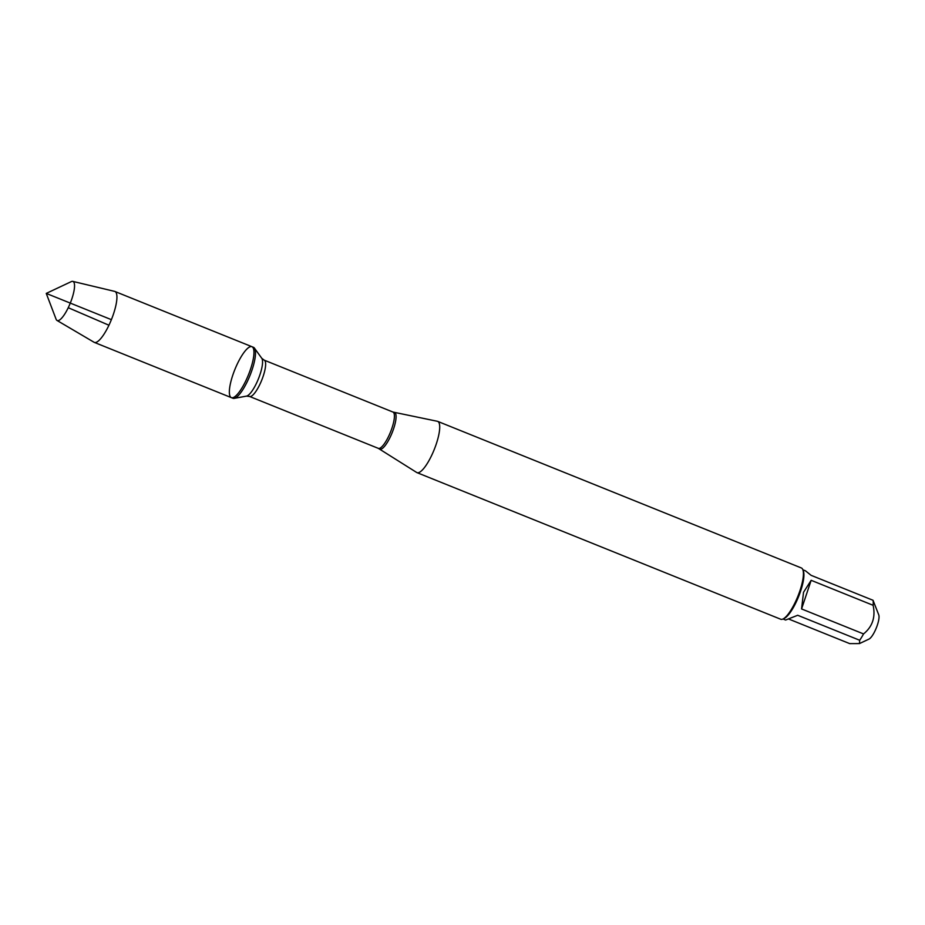 <?xml version="1.0" encoding="UTF-8"?>
<svg xmlns="http://www.w3.org/2000/svg" width="925" height="925" viewBox="0 0 925 925"><rect width="100%" height="100%" fill="white"/><g stroke="black" fill="none" stroke-linecap="round" stroke-linejoin="round"><path stroke-width="1.39" d="M232.938 398.27A27.461 7.296 -68 0 0 234.198 398.363A27.461 7.296 -68 0 0 249.97 375.515A27.461 7.296 -68 0 0 254.444 348.124A27.461 7.296 -68 0 0 253.473 347.314L251.924 346.702A27.461 7.296 112 0 1 248.42 374.903A27.461 7.296 112 0 1 231.389 397.646A27.461 7.296 112 0 1 232.788 375.157A27.461 7.296 112 0 1 251.924 346.702A27.461 7.296 -68 0 1 250.536 369.191A27.461 7.296 -68 0 1 231.389 397.646L232.938 398.27M392.963 412.053L437.328 421.28A27.634 7.342 112 0 1 437.675 421.372A27.634 7.342 112 0 1 436.265 444.012A27.634 7.342 112 0 1 417.002 472.64A27.634 7.342 112 0 1 416.689 472.478L378.325 448.359A19.575 5.203 -68 0 0 390.466 432.148A19.575 5.203 -68 0 0 392.963 412.053L264.192 360.149A19.575 5.203 112 0 1 261.694 380.244A19.575 5.203 112 0 1 249.553 396.455L246.512 396.12A20.685 5.492 -68 0 0 258.387 378.915A20.685 5.492 -68 0 0 261.763 358.276L254.444 348.124M417.002 472.64L780.723 619.241A27.634 7.342 -68 0 0 782.989 619.01A27.634 7.342 -68 0 0 799.975 590.613A27.634 7.342 -68 0 0 802.854 569.731A27.634 7.342 -68 0 0 801.385 567.973L437.675 421.372M802.877 569.777L805.467 570.817L811.075 575.315L873.038 600.29L878.75 614.882A13.574 3.607 112 0 1 877.339 625.15A13.574 3.607 112 0 1 868.991 639.094L859.475 643.58L849.693 643.615L788.713 619.033M873.038 600.29A26.536 7.042 112 0 1 873.119 605.297C875.663 617.148 872.472 626.688 863.545 633.926A26.536 7.042 112 0 1 859.672 640.25L797.697 615.275L785.626 620.028L783.036 618.987L784.308 618.386A26.536 7.042 -68 0 0 800.611 591.121A26.536 7.042 -68 0 0 803.374 571.083L802.854 569.731M859.672 640.25L859.475 643.58M811.156 580.31L803.524 592.301L801.57 608.939L811.156 580.31L873.119 605.297M801.57 608.939L863.545 633.926M57.015 320.455L94.107 342.285A27.461 7.296 -68 0 0 94.362 342.412A27.461 7.296 -68 0 0 113.498 313.957A27.461 7.296 -68 0 0 114.897 291.468A27.461 7.296 -68 0 0 114.619 291.375L72.763 281.385A21.078 5.596 112 0 1 71.907 298.717A21.078 5.596 112 0 1 57.015 320.455A21.078 5.596 112 0 1 56.09 319.217L46.25 293.41L71.248 281.639A21.078 5.596 112 0 1 72.763 281.385M111.393 319.668L46.25 293.41M68.253 307.713L108.953 325.242M394.385 412.481A19.737 5.238 112 0 1 393.622 428.703A19.737 5.238 112 0 1 379.643 449.041M378.325 448.359L249.553 396.455M246.512 396.12L234.198 398.363M264.192 360.149L261.763 358.276M94.362 342.412L231.389 397.646M114.897 291.468L251.924 346.702"/></g></svg>
